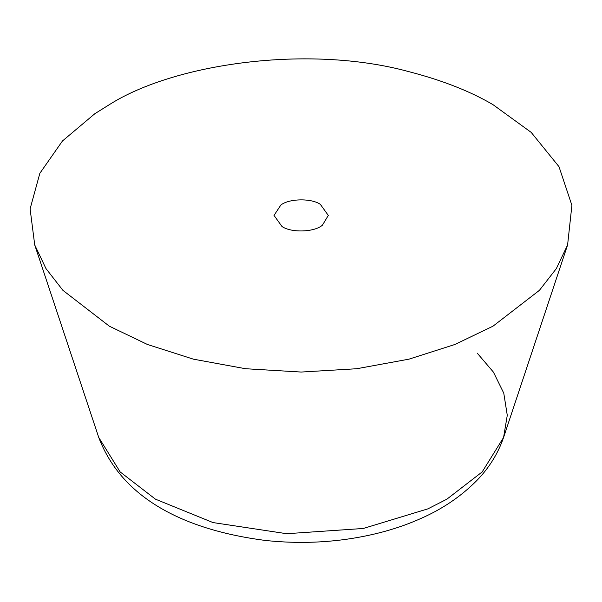 <?xml version="1.0" encoding="UTF-8"?>
<svg xmlns="http://www.w3.org/2000/svg" width="602" height="602" viewBox="0 0 602 602"><rect width="100%" height="100%" fill="white"/><g stroke="black" fill="none" stroke-linecap="round" stroke-linejoin="round"><path stroke-width="0.9" d="M94.868 113.695L109.323 104.665C174.098 63.458 308.856 44.224 408.969 71.683C442.207 80.269 470.215 91.263 493 104.665L531.205 132.387L558.995 166.679L571.9 205.342L567.596 244.954L556.353 268.582L539.415 290.337L493 326.179L454.894 344.479L408.916 359.168L356.753 368.725L301.166 372.051L245.571 368.725L193.408 359.168L147.437 344.479L109.323 326.179L62.909 290.337L45.97 268.582L34.728 244.954L30.1 208.879L39.845 173.323L62.48 140.958L94.868 113.695M281.977 226.495L274.03 215.418L280.841 205.041C288.93 198.547 311.272 198.02 320.347 204.341L328.293 215.418L322.476 225.11C314.876 232.116 291.503 233.124 281.977 226.495M477.243 353.156L493.422 372.119L503.769 393.159L507.275 415.312L503.581 437.451L482.172 471.93L446.91 499.156L427.917 508.848L363.299 528.473L286.68 533.711L212.988 522.566L155.421 499.156L120.159 471.93L98.743 437.451L34.728 244.954M567.596 244.954L503.581 437.451C497.982 453.667 488.99 468.093 476.596 480.742C460.997 496.409 442.56 508.931 421.272 518.307C398.336 528.661 372.51 535.772 343.802 539.625C317.901 543.034 291.541 543.29 264.729 540.378C186.53 530.091 122.409 499.856 98.743 437.451"/></g></svg>
